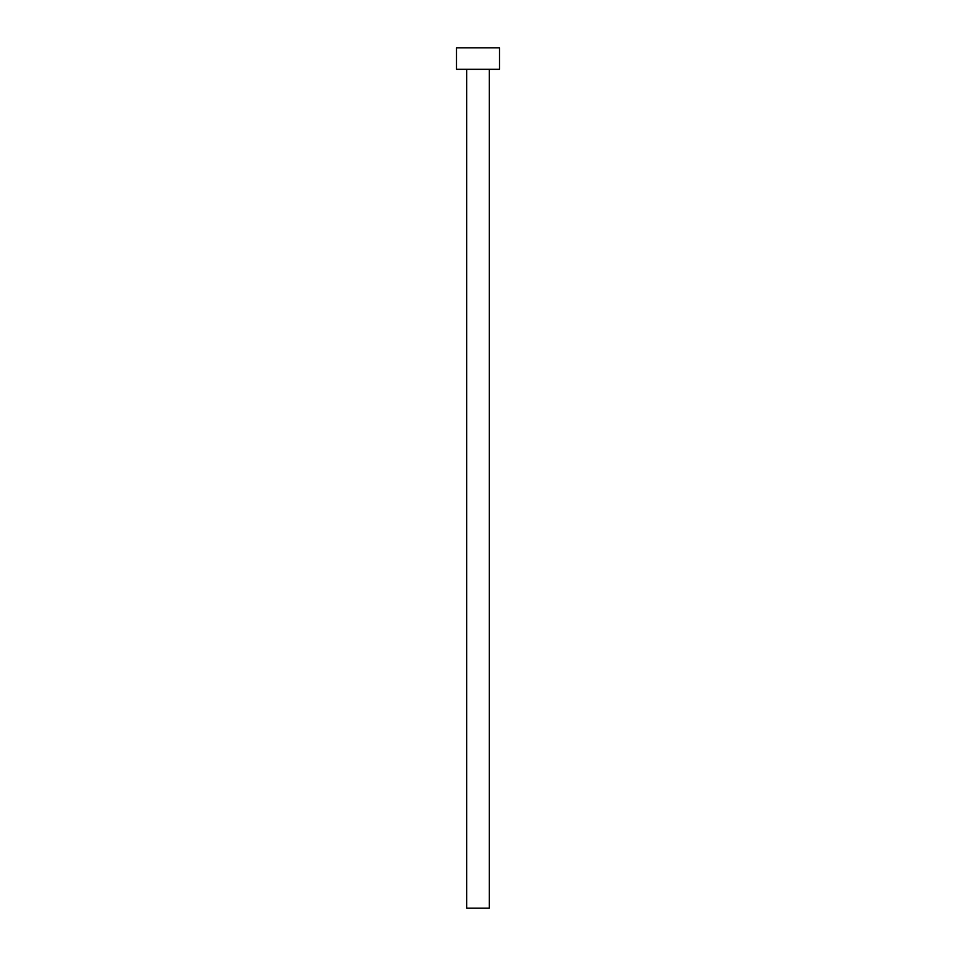 <?xml version="1.0" encoding="UTF-8"?>
<svg xmlns="http://www.w3.org/2000/svg" width="956" height="956" viewBox="0 0 956 956"><rect width="100%" height="100%" fill="white"/><g stroke="black" fill="none" stroke-linecap="round" stroke-linejoin="round"><path stroke-width="1.43" d="M466.707 69.31L466.707 908.2L489.293 908.2L489.293 69.31L489.293 908.2L466.707 908.2L466.707 69.31M456.49 47.8L456.49 69.31L499.51 69.31L499.51 47.8L456.49 47.8L456.49 69.31L499.51 69.31L499.51 47.8L456.49 47.8"/></g></svg>
